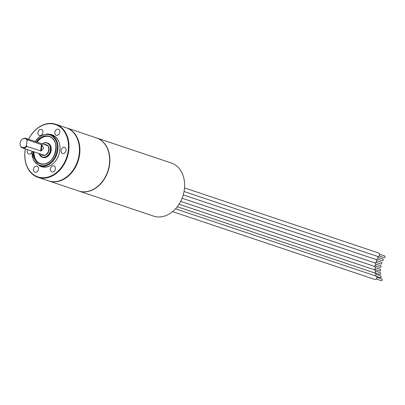 <?xml version="1.0" encoding="UTF-8"?>
<svg xmlns="http://www.w3.org/2000/svg" width="405" height="405" viewBox="0 0 405 405"><rect width="100%" height="100%" fill="white"/><g stroke="black" fill="none" stroke-linecap="round" stroke-linejoin="round"><path stroke-width="0.61" d="M78.853 191.044A27.991 21.379 108.5 0 0 84.442 191.899A27.991 21.379 -71.5 0 0 109.016 167.761A27.991 21.379 -71.5 0 0 96.658 137.973L171.396 163.048A27.991 21.379 -71.5 0 1 184.381 189.231A27.991 21.379 108.5 0 1 153.591 216.118L78.853 191.044A27.991 21.379 108.5 0 1 78.737 191.003M48.651 180.908A27.991 21.379 -71.5 0 0 48.883 180.989L78.621 190.968A27.991 21.379 -71.5 0 0 84.21 191.823A27.991 21.379 -71.5 0 0 108.783 167.685A27.991 21.379 -71.5 0 0 96.425 137.897L66.683 127.919A27.991 21.379 -71.5 0 0 66.45 127.843M48.883 180.989A27.991 21.379 -71.5 0 0 54.467 181.845A27.991 21.379 -71.5 0 0 79.046 157.707A27.991 21.379 -71.5 0 0 66.683 127.919M25.338 148.939A27.991 21.379 -71.5 0 0 24.999 151.146A27.991 21.379 -71.5 0 0 37.984 177.334L48.413 180.832A27.991 21.379 -71.5 0 0 79.203 153.951A27.991 21.379 -71.5 0 0 66.218 127.762L55.784 124.264A27.991 21.379 -71.5 0 0 28.573 139.29M37.984 177.334A27.991 21.379 -71.5 0 0 68.769 150.452A27.991 21.379 -71.5 0 0 55.784 124.264M25.383 148.954A27.606 21.085 -71.5 0 0 25.064 151.065A27.606 21.085 -71.5 0 0 43.381 177.734A27.606 21.085 -71.5 0 0 68.237 150.376A27.606 21.085 -71.5 0 0 54.645 124.305A27.606 21.085 -71.5 0 0 28.618 139.305M39.042 165.589A16.833 12.859 -71.5 0 0 51.07 165.169A16.833 12.859 -71.5 0 0 59.813 150.508A16.833 12.859 -71.5 0 0 58.887 141.861A16.833 12.859 -71.5 0 0 49.547 134.273M27.641 149.713A3.179 2.43 -71.5 0 0 27.251 151.03A3.179 2.43 -71.5 0 0 28.725 154.006A3.179 2.43 -71.5 0 0 31.752 152.422M41.33 135.199A3.179 2.43 -71.5 0 0 42.93 132.081A3.179 2.43 -71.5 0 0 41.426 129.509A3.179 2.43 -71.5 0 0 39.498 129.848A3.179 2.43 -71.5 0 0 37.898 132.967A3.179 2.43 -71.5 0 0 39.401 135.538A3.179 2.43 -71.5 0 0 41.33 135.199M55.753 134.971A3.179 2.43 -71.5 0 0 56.315 135.27A3.179 2.43 -71.5 0 0 59.479 133.412A3.179 2.43 -71.5 0 0 58.897 129.539A3.179 2.43 -71.5 0 0 58.335 129.241A3.179 2.43 -71.5 0 0 55.171 131.098A3.179 2.43 -71.5 0 0 55.753 134.971M61.074 150.493A3.179 2.43 -71.5 0 0 62.552 153.465A3.179 2.43 -71.5 0 0 66.05 150.412A3.179 2.43 -71.5 0 0 64.572 147.435A3.179 2.43 -71.5 0 0 61.074 150.493M51.972 166.237A3.179 2.43 -71.5 0 0 50.372 169.356A3.179 2.43 -71.5 0 0 51.875 171.933A3.179 2.43 -71.5 0 0 53.804 171.588A3.179 2.43 -71.5 0 0 55.404 168.47A3.179 2.43 -71.5 0 0 53.9 165.898A3.179 2.43 -71.5 0 0 51.972 166.237M37.549 166.47A3.179 2.43 -71.5 0 0 36.987 166.166A3.179 2.43 -71.5 0 0 33.823 168.029A3.179 2.43 -71.5 0 0 34.405 171.897A3.179 2.43 -71.5 0 0 34.967 172.201A3.179 2.43 -71.5 0 0 38.131 170.343A3.179 2.43 -71.5 0 0 37.549 166.47M58.938 141.993A16.539 12.631 -71.5 0 0 52.22 135.143L50.2 134.465A16.539 12.631 108.5 0 1 57.5 152.067A16.539 12.631 108.5 0 1 42.981 166.328A16.539 12.631 108.5 0 1 39.68 165.827L41.7 166.506A16.539 12.631 -71.5 0 0 45.006 167.012A16.539 12.631 -71.5 0 0 51.187 165.093M49.552 136.642A14.276 10.905 -71.5 0 0 46.939 136.282A14.276 10.905 -71.5 0 0 37.209 142.185M33.974 151.834A14.276 10.905 -71.5 0 0 40.475 163.701M45.684 142.661A7.594 5.802 108.5 0 1 47.198 142.894L47.663 143.051A7.594 5.802 108.5 0 1 51.02 151.131A7.594 5.802 108.5 0 1 44.347 157.682A7.594 5.802 108.5 0 1 42.834 157.449L42.368 157.292A7.594 5.802 108.5 0 1 39.083 153.546M22.543 139.052L22.893 138.829A5.088 3.888 108.5 0 1 25.849 138.373A5.088 3.888 108.5 0 1 27.611 139.857L27.059 140.398A4.647 3.549 -71.5 0 0 22.543 139.052A4.647 3.549 -71.5 0 0 20.382 145.486A4.647 3.549 -71.5 0 0 26.431 145.592L26.816 146.443A5.088 3.888 108.5 0 1 22.609 148.022A5.088 3.888 108.5 0 1 20.528 145.876L20.382 145.486M41.917 144.818L41.168 151.004L43.573 148.291L41.917 144.818L27.611 139.857M41.168 151.004L26.816 146.443M25.849 138.373L46.555 145.319C48.529 145.684 49.142 147.805 48.382 151.683C46.448 154.604 45.077 155.748 44.266 155.115L43.32 154.968A5.088 3.888 -71.5 0 0 44.206 155.125M27.059 140.398L26.431 145.592M384.573 255.975A0.891 0.678 108.5 0 1 384.183 257.691A0.891 0.678 108.5 0 1 384.026 257.605M184.032 191.489L377.673 256.446A1.782 1.362 -71.5 0 0 378.027 256.502A1.782 1.362 -71.5 0 0 379.591 254.968A1.782 1.362 -71.5 0 0 378.807 253.069L184.518 187.895M382.846 259.043A0.891 0.678 108.5 0 1 382.457 260.759A0.891 0.678 108.5 0 1 382.3 260.673M183.232 194.866L375.946 259.514A1.782 1.362 -71.5 0 0 376.301 259.565A1.782 1.362 -71.5 0 0 377.774 258.329A1.782 1.362 -71.5 0 0 377.485 256.385M381.52 262.344A0.891 0.678 108.5 0 1 381.13 264.06A0.891 0.678 108.5 0 1 380.973 263.974M374.792 262.855A1.782 1.362 -71.5 0 0 374.974 262.87A1.782 1.362 -71.5 0 0 376.513 261.427A1.782 1.362 -71.5 0 0 375.886 259.494M374.24 266.298A1.782 1.362 -71.5 0 0 375.673 264.678A1.782 1.362 -71.5 0 0 374.863 262.88L182.093 198.212M380.634 265.786A0.891 0.678 108.5 0 1 380.244 267.502A0.891 0.678 108.5 0 1 380.087 267.416M177.279 206.727L375.03 273.066A1.782 1.362 108.5 0 1 375.379 275.876M380.249 277.602A0.891 0.678 -71.5 0 0 380.973 275.997A0.891 0.678 -71.5 0 0 380.796 275.972M180.67 201.361L374.443 266.363A1.782 1.362 108.5 0 1 375.278 267.953A1.782 1.362 108.5 0 1 374.164 269.679M379.662 270.904A0.891 0.678 -71.5 0 0 380.386 269.3A0.891 0.678 -71.5 0 0 380.209 269.274M381.242 280.625A0.891 0.678 -71.5 0 0 381.966 279.02A0.891 0.678 -71.5 0 0 381.788 278.994M175.517 208.823L376.022 276.089A1.782 1.362 108.5 0 1 376.807 277.982A1.782 1.362 108.5 0 1 375.243 279.521A1.782 1.362 108.5 0 1 374.888 279.465L172.596 211.602M179.035 204.221L374.498 269.796A1.782 1.362 108.5 0 1 375.339 271.168A1.782 1.362 108.5 0 1 374.549 272.904M379.718 274.332A0.891 0.678 -71.5 0 0 380.442 272.727A0.891 0.678 -71.5 0 0 380.265 272.702M46.899 133.959A16.539 12.631 108.5 0 1 50.2 134.465L46.828 133.949L40.389 136.004L35.053 141.461M32 151.171A16.028 12.241 -71.5 0 0 42.727 165.726A16.028 12.241 -71.5 0 0 57.161 149.84A16.028 12.241 -71.5 0 0 46.524 134.354A16.028 12.241 -71.5 0 0 35.24 141.522M36.389 141.912A14.529 11.097 108.5 0 1 46.347 135.822A14.529 11.097 108.5 0 1 55.986 149.86A14.529 11.097 108.5 0 1 42.905 164.258A14.529 11.097 108.5 0 1 33.154 151.561M43.092 164.06A14.276 10.905 -71.5 0 0 55.627 151.754A14.276 10.905 -71.5 0 0 49.324 136.561A14.276 10.905 -71.5 0 0 46.474 136.126A14.276 10.905 -71.5 0 0 36.744 142.028M33.509 151.678A14.276 10.905 -71.5 0 0 40.242 163.625A14.276 10.905 -71.5 0 0 43.026 164.065M42.272 143.886L45.649 142.656L47.198 142.894A7.594 5.802 108.5 0 1 50.554 150.974A7.594 5.802 108.5 0 1 43.882 157.525A7.594 5.802 108.5 0 1 42.368 157.292L39.037 153.535M42.317 143.897A7.594 5.802 108.5 0 1 45.613 142.661M42.414 143.932A7.341 5.609 108.5 0 1 45.497 142.859A7.341 5.609 108.5 0 1 50.367 149.951A7.341 5.609 108.5 0 1 43.755 157.226A7.341 5.609 108.5 0 1 39.179 153.581M41.32 154.3A5.599 4.278 -71.5 0 0 43.963 155.52A5.599 4.278 -71.5 0 0 49.005 149.971A5.599 4.278 -71.5 0 0 45.289 144.565A5.599 4.278 -71.5 0 0 44.555 144.651M41.416 144.489L40.621 151.075M31.813 151.111L33.559 160.431L39.68 165.827M40.242 163.625L43.057 164.055C55.495 164.825 61.185 139.441 49.324 136.561M43.32 154.968L22.609 148.022M379.637 254.289L384.75 256.006M379.07 255.98L384.183 257.691M377.911 257.352L383.024 259.068M377.344 259.043L382.457 260.759M376.584 260.658L381.697 262.369M376.017 262.344L381.13 264.06M375.698 264.1L380.811 265.812M375.131 265.786L380.244 267.502M380.973 275.997L375.86 274.286M380.406 277.688L376.453 276.362M380.386 269.3L375.278 267.583M379.819 270.991L374.711 269.274M381.966 279.02L376.852 277.309M381.399 280.711L376.285 278.994M380.442 272.727L375.334 271.011M379.875 274.418L374.767 272.702"/></g></svg>
